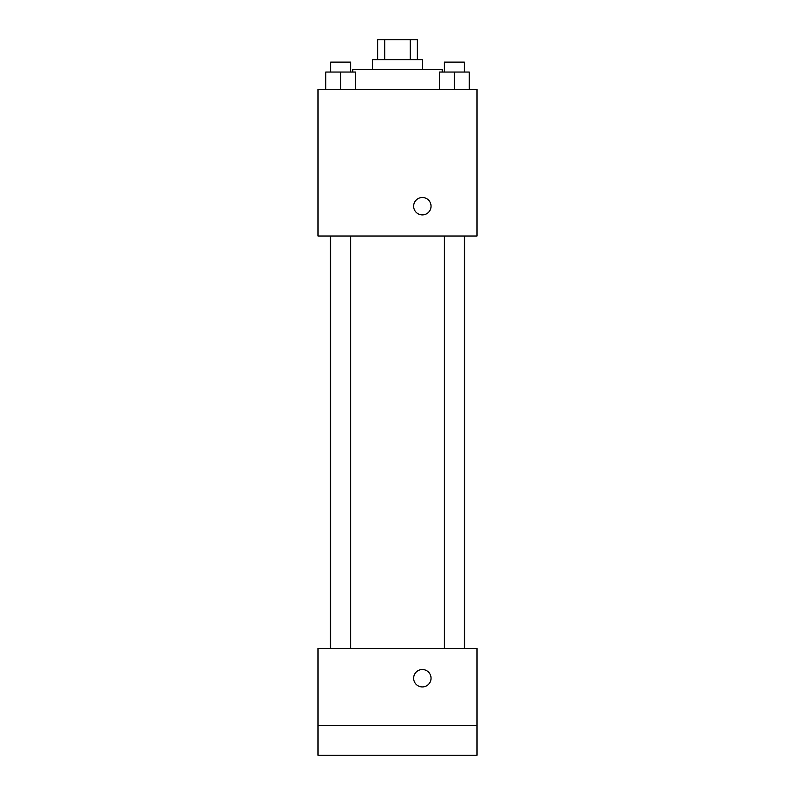 <?xml version="1.0" encoding="UTF-8"?>
<svg xmlns="http://www.w3.org/2000/svg" width="795" height="795" viewBox="0 0 795 795"><rect width="100%" height="100%" fill="white"/><g stroke="black" fill="none" stroke-linecap="round" stroke-linejoin="round"><path stroke-width="1.19" d="M384.75 59.625L384.75 39.75L377.625 39.75L377.625 59.625M384.75 39.75L417.375 39.75L417.375 59.625M410.25 59.625L410.25 39.75M372.656 69.562L372.656 59.625L422.344 59.625L422.344 69.562M442.219 72.047L442.219 69.562L352.781 69.562L352.781 72.047M318 89.438L477 89.438L477 236.016L318 236.016L318 89.438M422.344 214.898A8.695 8.695 0 0 1 414.811 201.851A8.695 8.695 0 0 1 429.876 201.851A8.695 8.695 0 0 1 422.344 214.898M318 648.422L477 648.422L477 755.25L318 755.25L318 648.422M422.344 686.93A8.695 8.695 0 0 1 414.811 673.882A8.695 8.695 0 0 1 429.876 673.882A8.695 8.695 0 0 1 422.344 686.93M318 725.438L477 725.438M439.436 89.438L439.436 72.047L469.249 72.047L469.249 89.438L469.249 72.047M454.342 89.438L454.342 72.047M464.28 72.047L464.28 62.109L444.405 62.109L444.405 72.047M325.751 89.438L325.751 72.047L355.564 72.047L355.564 89.438L355.564 72.047M340.658 89.438L340.658 72.047M350.595 72.047L350.595 62.109L330.72 62.109L330.72 72.047M464.678 648.422L464.678 236.016M330.322 648.422L330.322 236.016M444.405 236.016L444.405 648.422M464.28 236.016L464.28 648.422M350.595 648.422L350.595 236.016M330.72 648.422L330.72 236.016"/></g></svg>

